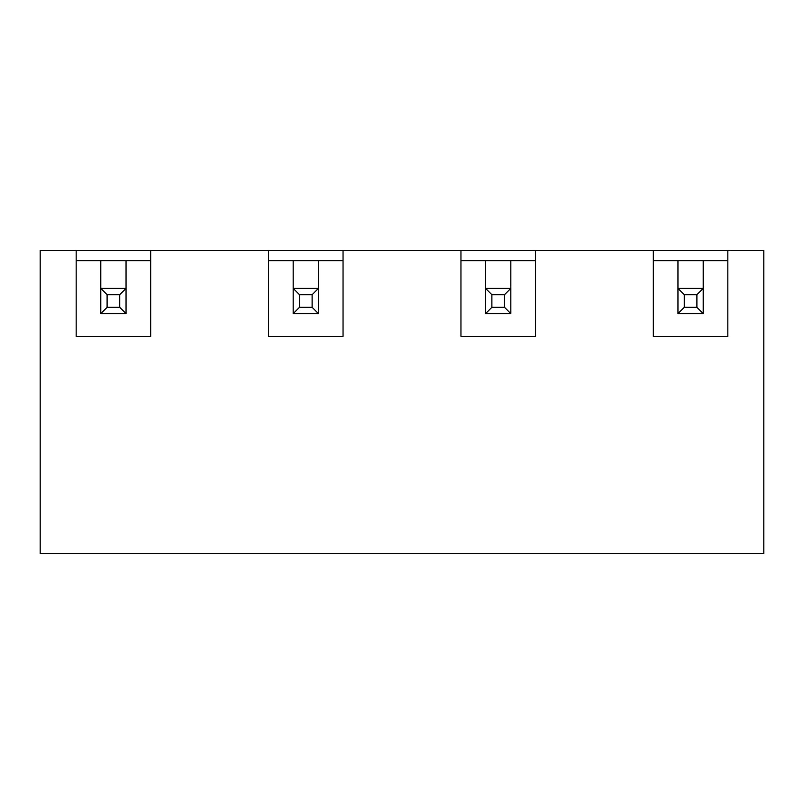 <?xml version="1.0" encoding="UTF-8"?>
<svg xmlns="http://www.w3.org/2000/svg" width="804" height="804" viewBox="0 0 804 804"><rect width="100%" height="100%" fill="white"/><g stroke="black" fill="none" stroke-linecap="round" stroke-linejoin="round"><path stroke-width="1.21" d="M684.274 307.319L696.897 307.319L696.897 294.696L703.209 288.385L703.209 313.63L677.953 313.63L677.953 288.385L684.274 294.696L684.274 307.319L677.953 313.63M696.897 307.319L703.209 313.63M727.821 260.617L677.953 260.617L677.953 288.385L703.209 288.385L703.209 260.617L703.209 288.385M696.897 294.696L684.274 294.696M107.103 307.319L119.726 307.319L119.726 294.696L126.047 288.385L126.047 313.63L100.791 313.63L100.791 288.385L107.103 294.696L107.103 307.319L100.791 313.63M119.726 307.319L126.047 313.63M76.179 260.617L100.791 260.617L100.791 288.385L126.047 288.385L126.047 260.617L126.047 288.385M119.726 294.696L107.103 294.696M299.49 307.319L312.123 307.319L312.123 294.696L318.434 288.385L318.434 313.63L293.179 313.63L293.179 288.385L299.49 294.696L299.49 307.319L293.179 313.63M312.123 307.319L318.434 313.63M293.179 288.385L293.179 260.617L293.179 288.385L318.434 288.385L318.434 260.617L318.434 288.385M312.123 294.696L299.49 294.696M491.877 307.319L504.51 307.319L504.51 294.696L510.821 288.385L510.821 313.63L485.566 313.63L485.566 288.385L491.877 294.696L491.877 307.319L485.566 313.63M504.51 307.319L510.821 313.63M485.566 288.385L485.566 260.617L485.566 288.385L510.821 288.385L510.821 260.617L510.821 288.385M504.51 294.696L491.877 294.696M727.821 250.516L727.821 336.353L653.34 336.353L653.34 250.516L763.8 250.516L763.8 553.484L40.2 553.484L40.2 250.516L150.66 250.516L150.66 336.353L76.179 336.353L76.179 250.516M460.953 250.516L535.434 250.516L535.434 336.353L460.953 336.353L460.953 250.516L343.047 250.516L343.047 336.353L268.566 336.353L268.566 250.516L150.66 250.516M653.34 250.516L535.434 250.516M268.566 250.516L343.047 250.516M150.66 260.617L100.791 260.617L100.791 288.385M653.34 260.617L677.953 260.617L677.953 288.385M268.566 260.617L343.047 260.617M460.953 260.617L535.434 260.617"/></g></svg>
